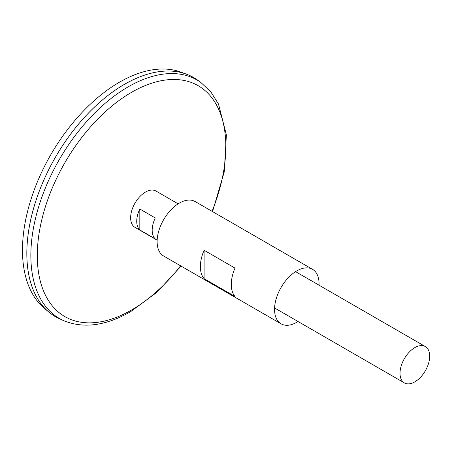 <?xml version="1.0" encoding="UTF-8"?>
<svg xmlns="http://www.w3.org/2000/svg" width="452" height="452" viewBox="0 0 452 452"><rect width="100%" height="100%" fill="white"/><g stroke="black" fill="none" stroke-linecap="round" stroke-linejoin="round"><path stroke-width="0.68" d="M157.16 240.176L134.984 227.373A20.978 12.114 -60 0 1 134.984 203.146A20.978 12.114 -60 0 1 155.963 191.038L178.133 203.841M414.851 381.855A20.978 12.114 -60 0 1 404.365 382.895A20.978 12.114 -60 0 1 404.365 358.673A20.978 12.114 -60 0 1 425.338 346.56A20.978 12.114 -60 0 1 428.558 363.374A20.978 12.114 -60 0 1 414.851 381.855M139.821 209.033L155.268 217.954A20.978 12.114 120 0 0 155.268 238.882L139.821 229.966A20.978 12.114 -60 0 1 139.821 209.033L139.821 229.966M200.903 82.507A137.674 79.484 -60 0 0 59.365 159.488A137.674 79.484 -60 0 0 63.466 320.558L59.551 318.796A138.103 79.733 -60 0 1 55.438 157.223A138.103 79.733 -60 0 1 197.422 79.998L200.903 82.507L210.852 91.92L218.497 104.056L226.384 134.911L224.254 171.924L212.542 211.592M26.837 253.465A138.086 79.721 -60 0 1 124.481 84.332M55.432 316.688A138.103 79.733 -60 0 1 48.906 312.129A138.103 79.733 -60 0 1 55.426 157.217A138.103 79.733 -60 0 1 186.326 74.111A138.103 79.733 -60 0 1 193.535 77.484M48.906 312.129L44.403 308.371A137.097 79.151 -60 0 1 50.873 154.59A137.097 79.151 -60 0 1 180.817 72.088L186.326 74.111M298.043 321.513A31.465 18.165 -60 0 1 296.806 322.265A31.465 18.165 -60 0 1 281.071 323.824A31.465 18.165 -60 0 1 281.071 287.489A31.465 18.165 -60 0 1 312.535 269.324A31.465 18.165 -60 0 1 319.022 285.178M281.071 323.824L163.641 256.03A31.465 18.165 -60 0 1 163.641 219.695A31.465 18.165 -60 0 1 195.106 201.524L312.535 269.324M235 296.501L204.095 278.664A31.465 18.165 -60 0 1 204.095 250.255L235 268.098A31.465 18.165 120 0 0 235 296.501M204.095 278.664L204.095 250.255M180.591 265.816A133.312 76.97 -60 0 1 131.555 310.015A133.312 76.97 -60 0 1 38.849 234.95A133.312 76.97 -60 0 1 165.178 80.066A133.312 76.97 -60 0 1 212.056 211.316M425.338 346.56L295.563 271.635M404.365 382.895L274.59 307.97M63.466 320.558C83.383 328.836 105.734 325.892 130.521 311.739L156.861 292.325L181.077 266.092"/></g></svg>
